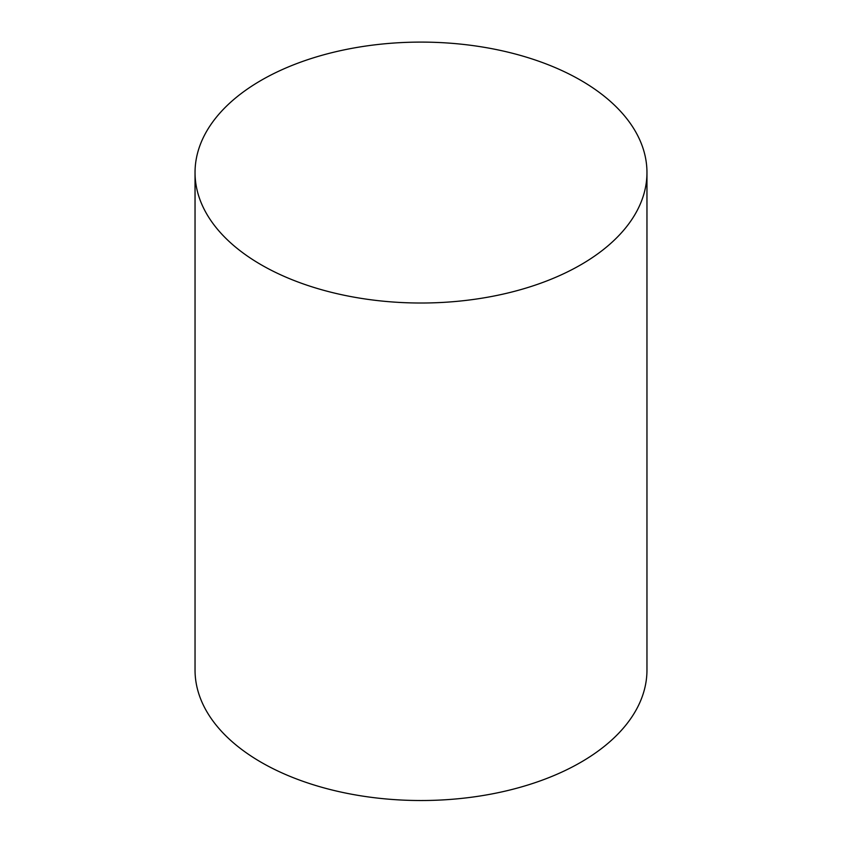 <?xml version="1.0" encoding="UTF-8"?>
<svg xmlns="http://www.w3.org/2000/svg" width="842" height="842" viewBox="0 0 842 842"><rect width="100%" height="100%" fill="white"/><g stroke="black" fill="none" stroke-linecap="round" stroke-linejoin="round"><path stroke-width="1.26" d="M261.22 264.809A225.961 130.457 0 0 0 507.473 293.09A225.961 130.457 0 0 0 646.961 172.557A225.961 130.457 0 0 0 421 42.1A225.961 130.457 0 0 0 195.039 172.557A225.961 130.457 0 0 0 261.22 264.809M195.039 172.557L195.039 670.074A225.961 130.457 0 0 0 261.22 762.315A225.961 130.457 0 0 0 507.473 790.596A225.961 130.457 0 0 0 646.961 670.074L646.961 172.557"/></g></svg>
